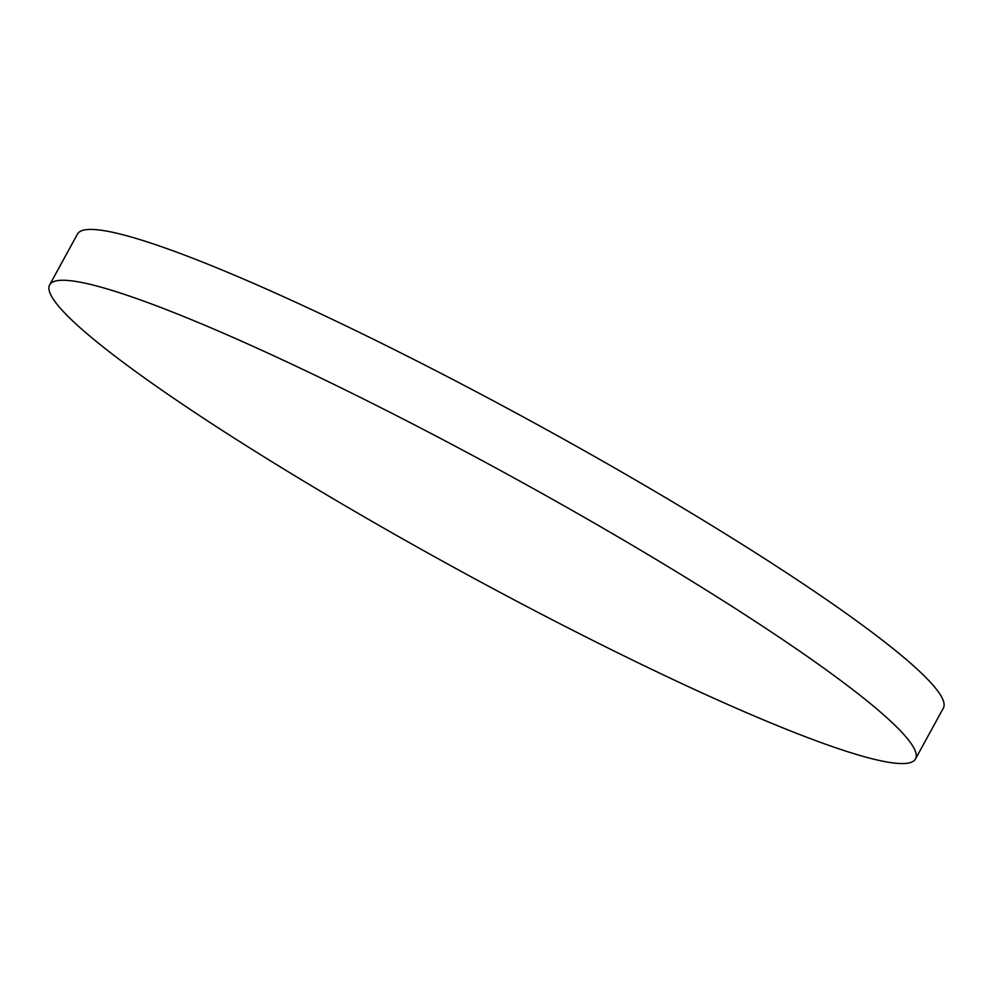<?xml version="1.0" encoding="UTF-8"?>
<svg xmlns="http://www.w3.org/2000/svg" width="993" height="993" viewBox="0 0 993 993"><rect width="100%" height="100%" fill="white"/><g stroke="black" fill="none" stroke-linecap="round" stroke-linejoin="round"><path stroke-width="1.49" d="M915.521 758.937L943.35 708.108A493.571 53.684 -151.3 0 0 802.195 583.176A493.571 53.684 -151.3 0 0 189.539 257.001A493.571 53.684 -151.3 0 0 77.479 234.063L49.65 284.892A493.571 53.684 -151.3 0 0 314.21 487.451A493.571 53.684 -151.3 0 0 803.461 735.999A493.571 53.684 -151.3 0 0 915.521 758.937A493.571 53.684 -151.3 0 0 650.961 556.378A493.571 53.684 -151.3 0 0 161.71 307.83A493.571 53.684 -151.3 0 0 49.65 284.892"/></g></svg>
